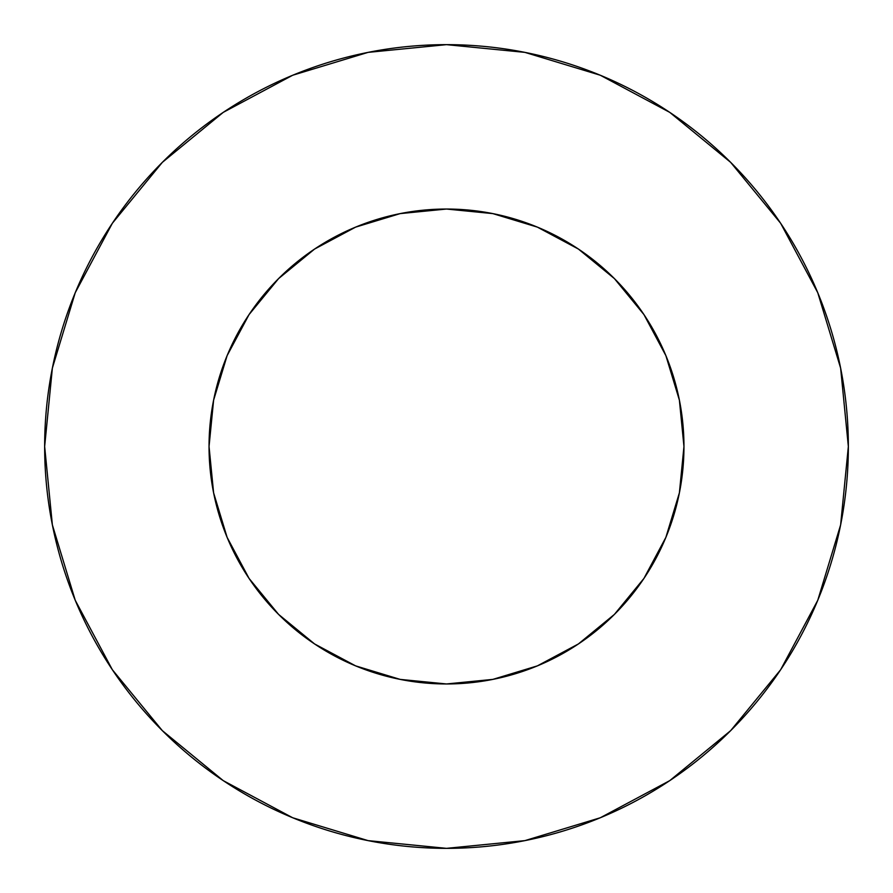 <?xml version="1.0" encoding="UTF-8"?>
<svg xmlns="http://www.w3.org/2000/svg" width="893" height="893" viewBox="0 0 893 893"><rect width="100%" height="100%" fill="white"/><g stroke="black" fill="none" stroke-linecap="round" stroke-linejoin="round"><path stroke-width="0.67" stroke-dasharray="4.46 3.35" d="M679.394 400.176L683.96 446.5A237.46 237.46 0 0 0 446.5 209.04A237.46 237.46 0 0 0 209.04 446.5L213.606 400.176M780.549 669.862L817.765 600.286L840.626 524.894L848.35 446.5A401.85 401.85 0 0 0 446.5 44.65A401.85 401.85 0 0 0 44.65 446.5A401.85 401.85 0 0 0 446.5 848.35A401.85 401.85 0 0 0 848.35 446.5L840.626 368.106L817.765 292.714L780.627 223.239M213.606 492.824L209.04 446.5A237.46 237.46 0 0 0 446.5 683.96A237.46 237.46 0 0 0 683.96 446.5L679.394 492.824M670.844 524.325L665.877 537.374L643.942 578.418L614.406 614.406L578.418 643.942L537.374 665.877L524.325 670.844M492.824 679.394L446.5 683.96L400.176 679.394M368.675 670.844L355.626 665.877L314.582 643.942L278.594 614.406L249.058 578.418L227.123 537.374L222.156 524.325M222.156 368.675L227.123 355.626L249.058 314.582L278.594 278.594L314.582 249.058L355.626 227.123L368.675 222.156M400.176 213.606L446.5 209.04L492.824 213.606M524.325 222.156L537.374 227.123L578.418 249.058L614.406 278.594L643.942 314.582L665.877 355.626L670.844 368.675M669.862 112.451L600.286 75.235L524.894 52.374L446.5 44.65L368.106 52.374L292.714 75.235L223.239 112.373M112.451 223.138L75.235 292.714L52.374 368.106L44.65 446.5L52.374 524.894L75.235 600.286L112.373 669.761M223.138 780.549L292.714 817.765L368.106 840.626L446.5 848.35L524.894 840.626L600.286 817.765L669.761 780.627"/><path stroke-width="1.34" d="M368.675 222.156L400.176 213.606L355.626 227.123L314.582 249.058L278.594 278.594L249.058 314.582L227.123 355.626L213.606 400.176L209.04 446.5A237.46 237.46 0 0 1 446.5 209.04A237.46 237.46 0 0 1 683.96 446.5A237.46 237.46 0 0 1 446.5 683.96A237.46 237.46 0 0 1 209.04 446.5L213.606 492.824L227.123 537.374L249.058 578.418L278.594 614.406L314.582 643.942L355.626 665.877L400.176 679.394L368.675 670.844M44.65 446.5A401.85 401.85 0 0 1 446.5 44.65A401.85 401.85 0 0 1 848.35 446.5A401.85 401.85 0 0 1 446.5 848.35A401.85 401.85 0 0 1 44.65 446.5L52.374 524.894L75.235 600.286L112.373 669.761L162.347 730.653L223.239 780.627L292.714 817.765L368.106 840.626L446.5 848.35L524.894 840.626L600.286 817.765L669.761 780.627L730.653 730.653L780.627 669.761L817.765 600.286L840.626 524.894L848.35 446.5L840.626 368.106L817.765 292.714L780.627 223.239L730.653 162.347L669.761 112.373L600.286 75.235L524.894 52.374L446.5 44.65L368.106 52.374L292.714 75.235L223.239 112.373L162.347 162.347L112.373 223.239L75.235 292.714L52.374 368.106L44.65 446.5M524.325 670.844L492.824 679.394L537.374 665.877L578.418 643.942L614.406 614.406L643.942 578.418L665.877 537.374L679.394 492.824L670.844 524.325M222.156 524.325L213.606 492.824M213.606 400.176L222.156 368.675M670.844 368.675L679.394 400.176L665.877 355.626L643.942 314.582L614.406 278.594L578.418 249.058L537.374 227.123L492.824 213.606L524.325 222.156M780.627 223.239L730.653 162.347L669.862 112.451M223.239 112.373L162.347 162.347L112.451 223.138M112.373 669.761L162.347 730.653L223.138 780.549M669.761 780.627L730.653 730.653L780.549 669.862M400.176 679.394L446.5 683.96L492.824 679.394M679.394 492.824L683.96 446.5L679.394 400.176M492.824 213.606L446.5 209.04L400.176 213.606"/></g></svg>
